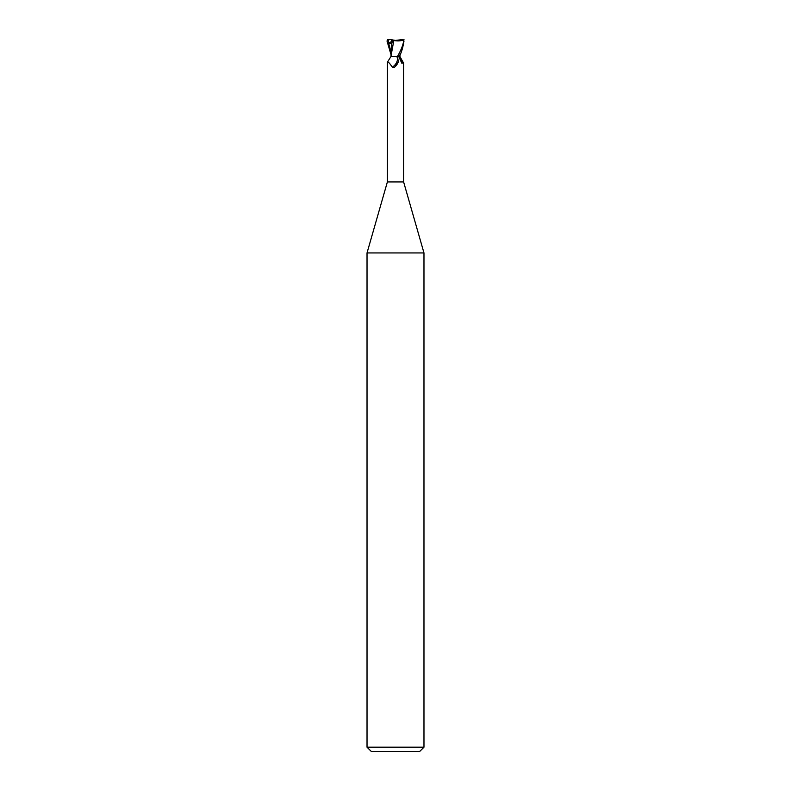 <?xml version="1.0" encoding="UTF-8"?>
<svg xmlns="http://www.w3.org/2000/svg" width="791" height="791" viewBox="0 0 791 791"><rect width="100%" height="100%" fill="white"/><g stroke="black" fill="none" stroke-linecap="round" stroke-linejoin="round"><path stroke-width="1.19" d="M393.305 56.636L397.389 56.636L390.892 56.636L387.382 62.252L387.382 181.93L367.024 252.942L423.976 252.942L423.976 747.179L367.024 747.179L371.295 751.45L419.705 751.45L423.976 747.179M387.382 181.93L403.618 181.93L423.976 252.942M399.663 55.301L399.959 56.636M399.999 54.599L400.009 56.636L403.38 62.805L401.828 63.231L398.783 56.636M396.42 56.636L397.655 57.476L398.328 61.747L395.213 66.582L394.225 67.413L392.296 67.136C389.132 62.479 387.57 61.036 387.62 62.805M398.308 61.787A9.265 7.07 -58.7 0 1 398.288 61.866A9.265 7.07 -58.7 0 1 395.737 66.058A9.265 7.07 -58.7 0 1 395.421 66.385M397.655 57.476A8.82 6.733 -58.7 0 1 392.296 67.136M398.397 56.636L399.504 56.636M399.455 56.636A9.294 7.099 58.7 0 0 403.38 62.805M391.08 55.558L393.829 40.529M387.669 39.55L388.856 39.55L388.025 43.396L391.931 43.258L392.465 39.936L391.654 39.55L391.654 42.042L391.95 40.974M388.025 43.396L391.95 41.379M392.465 39.936L395.5 40.42L402.619 39.55M402.52 39.55L403.667 40.974C403.044 45.176 400.948 50.397 397.389 56.636L398.99 56.636C401.047 53.907 402.718 48.686 404.003 40.974L402.55 39.55M399.959 56.517L398.417 56.596M393.681 40.499C397.972 41.241 401.413 40.964 404.013 39.669M391.426 43.159L390.991 56.517M391.901 40.044L393.997 40.549M391.001 54.599L386.997 40.974L388.45 39.55L388.46 40.222M388.856 39.55L391.654 39.56M388.648 43.139L391.001 52.542M403.618 62.252L403.618 181.93M395.213 66.582L395.737 66.058M367.024 252.942L367.024 747.179"/></g></svg>
